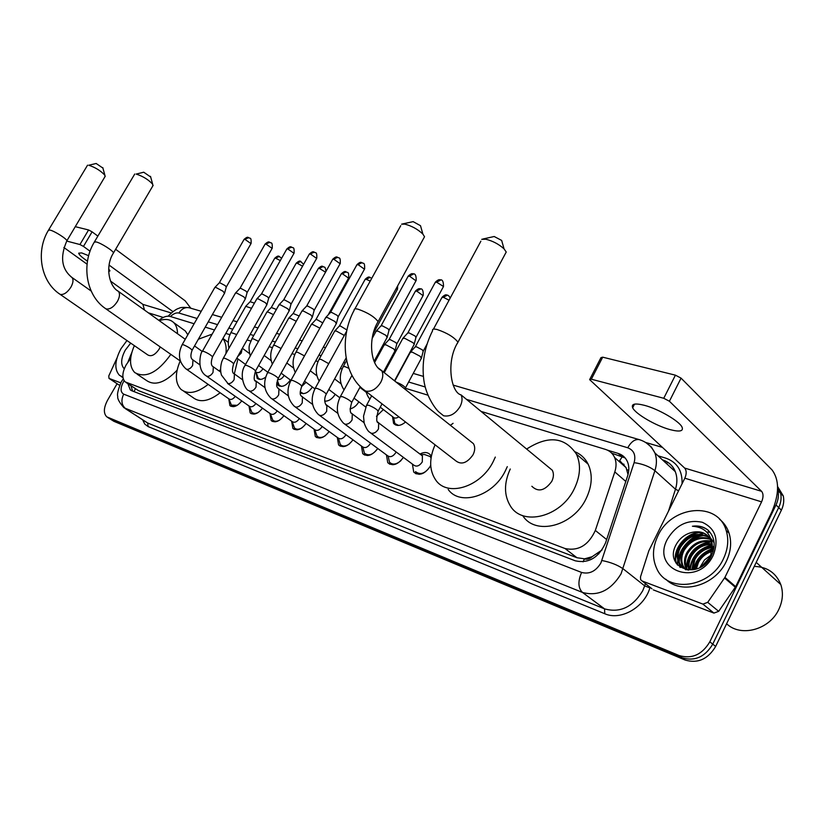 <?xml version="1.0" encoding="UTF-8"?>
<svg xmlns="http://www.w3.org/2000/svg" width="825" height="825" viewBox="0 0 825 825"><rect width="100%" height="100%" fill="white"/><g stroke="black" fill="none" stroke-linecap="round" stroke-linejoin="round"><path stroke-width="1.24" d="M383.357 409.582L376.468 416.274M358.854 401.806L358.854 401.806C356.555 405.725 353.605 408.086 350.006 408.891M419.956 454.039C424.359 451.76 427.855 452.079 430.433 454.977L431.3 456.483M430.712 465.382L430.238 466.342C424.679 474.282 419.172 476.19 413.717 472.055L412.407 464.104M130.67 358.328L126.112 364.959C122.131 372.529 121.811 378.18 125.163 381.903L565.022 548.522C578.366 551.317 588.472 545.294 595.33 530.444L614.811 471.91C616.502 466.63 616.44 461.825 614.615 457.504C612.758 453.461 609.727 450.759 605.498 449.408L481.047 411.397M592.082 556.731L584.399 558.886C587.039 559.721 589.597 559.01 592.082 556.731L602.054 549.935M628.021 474.581L626.092 467.631L619.668 460.608L622.896 455.823M126.287 382.656L138.507 390.658L576.984 557.731L584.079 558.762M194.123 323.751L170.218 316.449C166.856 315.593 163.072 316.903 158.854 320.358M427.927 395.165L405.271 388.245M342.117 368.961L340.364 368.424M318.027 361.597L315.728 360.896M294.803 354.502L291.998 353.647M272.405 347.665L269.136 346.665M250.79 341.055L247.077 339.921M229.907 334.682L225.792 333.424M214.51 329.979L205.239 327.143M265.702 377.097C262.154 379.748 259.287 380.108 257.101 378.19L256.07 372.415M290.379 380.005C285.955 386.028 281.81 387.719 277.932 385.11L276.787 382.779M312.407 387.028C308.447 392.721 304.404 394.69 300.269 392.937M335.218 394.298C332.228 399.011 328.711 401.301 324.679 401.167M405.539 422.008C400.713 426.02 396.722 426.484 393.577 423.4L392.525 416.635M241.756 400.898C237.414 406.333 233.454 407.88 229.886 405.549L228.762 398.774M262.484 408.169C258.008 413.81 253.904 415.387 250.171 412.912L249.006 405.993M283.924 415.687C279.314 421.554 275.055 423.163 271.147 420.513L269.95 413.459M306.127 423.462C301.383 429.567 296.959 431.207 292.854 428.381L291.617 421.173M329.134 431.506C324.235 437.869 319.636 439.539 315.325 436.518L314.057 429.165M352.976 439.828C347.923 446.48 343.128 448.192 338.601 444.943L337.312 437.436M377.716 448.449C372.498 455.421 367.496 457.163 362.722 453.668L361.422 446.005M403.394 457.38C398.001 464.702 392.782 466.476 387.75 462.691L386.44 454.884M777.583 489.287L777.944 490.638C778.934 495.309 778.284 500.074 776.005 504.931L709.82 641.829L712.748 644.139C705.045 656.947 694.846 661.516 682.182 657.814L109.766 418.749L682.182 657.814C694.846 661.516 705.045 656.947 712.748 644.139L778.697 507.561L712.748 644.139L715.667 646.429C707.974 659.206 697.806 663.743 685.152 660.041L113.922 421.327L110.591 419.275M777.604 486.678L780.615 493.298C781.615 497.97 780.976 502.724 778.697 507.561C780.976 502.724 781.615 497.97 780.615 493.298L777.604 486.678M777.593 486.513L783.286 495.949C784.286 500.61 783.647 505.354 781.378 510.18L715.667 646.429M127.906 383.728L130.278 389.843L131.876 390.802L575.273 560.814C588.627 563.692 598.713 557.721 605.529 542.922L627.639 475.85C629.279 470.673 629.217 465.95 627.443 461.68C625.587 457.555 622.514 454.812 618.214 453.441L607.406 450.13M132.578 391.071L130.989 385.78M678.377 559.453L680.976 552.255C684.925 544.51 690.814 538.777 698.631 535.043M700.59 534.218L703.684 533.197M707.107 532.445L709.82 532.125M674.84 560.742L678.098 549.811L674.84 560.742M709.82 641.829C702.085 654.679 691.876 659.257 679.192 655.566L106.786 416.852C103.362 413.325 103.599 407.828 107.497 400.342L117.078 383.728M645.562 442.437L662.382 447.377M677.572 565.115L678.067 560.917M611.738 453.193L625.144 457.947M88.636 255.698L81.675 252.904L78.695 253.172C78.942 254.678 81.861 257.348 87.46 261.164M120.749 382.852L109.044 378.397L119.584 385.358L108.962 378.355M190.822 308.241L185.202 300.857L115.634 249.284M88.574 229.958L92.091 231.835L83.469 246.428L79.942 244.54L88.574 229.958L75.271 226.669M97.845 236.094L92.091 231.835M79.942 244.54L66.763 241.075M108.663 271.487L109.952 270.878L108.683 268.847M63.845 247.479L87.058 264.186M110.529 281.088L142.9 304.384L144.499 310.066M83.469 246.428L90.038 251.213M109.075 265.083L172.93 311.623M116.964 358.06L108.756 375.983L109.044 378.397M122.904 377.097L119.481 375.323C114.19 369.476 114.696 360.587 121.017 348.645L126.947 340.529M122.997 377.726L121.141 376.427M131.856 352.347L127.927 362.175M124.255 368.827C120.512 364.763 120.852 358.535 125.287 350.13L130.701 343.128M131.557 353.461L127.927 362.144M105.012 176.591L104.868 175.209C100.65 170.703 95.277 167.382 88.77 165.237L96.164 163.484L102.908 168.083M60.019 294.298L147.799 354.936C151.346 356.895 155.152 354.915 159.215 349.006L160.215 346.933M170.837 354.379C157.781 372.58 145.747 378.634 134.733 372.56C129.298 366.723 129.164 357.751 134.351 345.644M177.086 370.219C165.072 382.687 154.904 386.131 146.592 380.552L137.032 374.107M159.246 320.647C165.382 318.574 170.218 319.244 173.766 322.637C176.241 325.215 177.478 328.907 177.488 333.723M182.521 328.969L185.347 331L187.822 334.795M87.553 165.186L48.582 230.01M152.862 185.852L152.656 184.181C148.294 179.541 142.797 176.179 136.177 174.075L143.736 172.219L150.666 176.983M220.523 369.239L219.409 371.157M208.168 384.388C196.948 393.123 187.852 394.752 180.861 389.276C175.106 382.913 174.879 373.467 180.211 360.948M220.141 392.752C208.972 401.393 199.887 402.971 192.864 397.475L183.717 391.225M198.351 339.23L212.159 334.135M222.843 338.621C225.668 342.251 226.7 347.253 225.926 353.605M237.961 358.927L234.331 373.859M134.743 174.023L94.462 241.828M402.28 223.998L413.139 221.636L420.513 225.71L420.987 227.391M423.689 238.281L424.535 236.744L422.874 234.073C417.78 229.247 411.778 225.937 404.889 224.153L401.589 224.173M365.423 391.029L455.173 460.34C460.948 465.218 466.898 463.382 473.014 454.833C475.128 450.502 475.262 446.768 473.395 443.623L470.168 441.055M495.309 457.071L493.195 461.629C480.779 486.977 447.583 497.248 435.92 480.294C429.237 470.642 428.959 458.824 435.074 444.819M507.293 466.641L505.199 471.168C492.948 496.31 459.907 506.354 448.171 489.442M450.409 425.318L453.08 423.308M482.78 239.044L494.196 236.507L501.662 240.436L502.26 242.56M505.147 254.048L506.23 252.017L504.034 248.841C498.764 244.118 492.7 240.921 485.832 239.24L481.707 239.322M531.847 486.265C538.209 492.422 544.851 490.793 551.76 481.387C553.761 477.242 553.936 473.529 552.296 470.24L547.81 466.537M526.639 449.048C548.192 435.208 564.795 436.91 576.438 454.142C581.13 464.537 580.387 476.138 574.221 488.957C560.876 517.089 522.462 526.587 510.355 505.921C503.941 495.309 503.91 483.007 510.262 469.012M575.18 451.842C580.924 454.317 585.245 458.422 588.132 464.155C592.855 474.509 592.164 486.038 586.08 498.743C572.993 526.463 535.085 535.848 522.72 515.584M228.865 398.846L231.443 405.127L237.218 405.323M186.398 369.177L228.938 398.898C230.856 400.146 232.97 399.3 235.29 396.351M214.737 287.564L215.985 287.492L223.018 291.235L224.524 293.257M214.912 287.389L219.182 282.965L220.089 282.892L225.163 285.594L226.267 287.059M249.253 406.168L252.068 412.758L254.966 413.573L258.019 412.613M206.632 376.2L249.284 406.189C251.316 407.519 253.533 406.632 255.915 403.518M235.373 293.153L236.693 293.071L243.86 296.876L245.324 298.918M235.558 292.957L239.879 288.461L240.838 288.389L246.015 291.132L247.088 292.607M277.262 410.933C274.797 414.222 272.498 415.161 270.332 413.727L272.755 420.08C274.467 421.647 276.746 421.668 279.582 420.131M256.74 298.949L258.142 298.846L265.444 302.723L266.857 304.776M256.946 298.722L261.308 294.154L262.329 294.071L267.599 296.866L268.641 298.351M292.205 421.616L294.484 427.948C296.371 429.681 298.856 429.66 301.94 427.876M249.305 390.998L292.112 421.534C294.422 423.06 296.835 422.08 299.351 418.595M278.871 304.941L280.356 304.827L287.801 308.777L289.173 310.839M279.097 304.703L283.511 300.052L284.594 299.96L289.967 302.806L290.967 304.301M314.851 429.784L316.975 436.085C319.069 438.013 321.791 437.931 325.163 435.837M271.817 398.805L314.676 429.608C317.13 431.248 319.657 430.227 322.245 426.515M301.816 311.169L303.394 311.035L310.994 315.057L312.304 317.13M302.063 310.901L306.529 306.178L307.673 306.065L313.149 308.973L314.119 310.468M338.869 439.694L340.282 444.5C342.623 446.676 345.634 446.511 349.326 444.005M295.185 406.911L338.044 437.962C340.622 439.735 343.241 438.694 345.912 434.837L345.984 434.713M325.617 317.625L327.298 317.47L335.043 321.575L336.301 323.658M325.896 317.326L330.402 312.52L331.619 312.407L337.208 315.367L338.137 316.872M363.052 447.872L364.433 453.224C368.713 456.328 373.147 454.75 377.747 448.47M319.45 415.315L362.278 446.634C364.949 448.532 367.672 447.501 370.425 443.53L370.6 443.2M388.162 456.287L389.493 462.258C392.659 465.125 396.505 464.568 401.012 460.567M344.664 424.06L387.43 455.617C390.204 457.658 393.009 456.637 395.866 452.554L396.144 451.976M375.983 331.289L377.891 331.093L385.966 335.373L387.09 337.466M376.324 330.928L380.913 325.968L382.305 325.813L388.121 328.886L388.967 330.412M415.491 471.611C420.296 475.272 425.153 473.591 430.052 466.599L430.702 465.207M370.889 433.156L413.531 464.929C416.408 467.146 419.337 466.135 422.297 461.918L422.39 455.874L421.049 454.853M402.662 338.539L404.704 338.312L412.943 342.674L414.222 344.077L413.995 344.788M403.033 338.137L407.674 333.083L409.159 332.918L415.099 336.053L415.893 337.58M431.042 458.05L430.217 456.576L424.473 454.503L420.709 454.606M262.969 368.703L262.866 368.888C260.442 372.384 258.122 373.426 255.925 372.013L258.287 378.283L260.545 379.407M245.726 306.302L251.522 308.282M245.912 306.106L250.13 301.692L254.409 303.157M277.365 380.315L279.128 385.203L281.583 386.42M277.695 379.469C279.984 379.933 282.067 378.696 283.975 375.746L284.161 375.396M266.795 312.18L268.187 312.097L273.498 314.634M266.991 311.974L271.26 307.488L276.416 309.437M300.228 391.741L303.353 393.68M301.537 386.605L306.085 382.315M288.595 318.275L290.08 318.182L296.257 321.255M288.822 318.048L293.133 313.49L299.186 315.996M324.658 400.909L325.906 401.198M328.226 390.565L328.628 389.823M311.19 324.586L312.757 324.483L319.842 328.164M311.427 324.338L315.779 319.698L316.924 319.615L322.771 322.884M334.599 331.134L336.27 331.011L344.293 335.424M334.857 330.856L339.261 326.143L340.478 326.05L346.912 329.979M393.7 417.997L394.835 423.514L398.609 425.432M380.253 407.189L392.896 416.914C394.371 418.481 396.351 418.45 398.826 416.821M384.068 344.974L385.966 344.819L393.834 348.996L394.927 350.986M384.388 344.633L388.884 339.776L390.256 339.642L395.938 342.653L396.753 344.097M410.242 352.306L412.252 352.131L420.286 356.379L421.317 358.38M410.582 351.924L415.119 346.985L416.584 346.84L422.379 349.903L423.153 351.357M644.366 405.312C635.044 403.002 631.156 403.817 632.672 407.756C635.24 413.789 655.627 425.731 669.848 429.567C679.614 432.114 683.678 431.3 682.038 427.113C679.305 421.039 658.35 408.891 644.366 405.312M702.931 604.106L707.726 602.343L724.928 577.397L735.694 586.658L718.678 611.356L713.914 613.088L702.931 604.106L642.118 580.996L651.998 588.833M713.914 613.088L653.317 589.885M735.694 586.658L771.88 511.799C779.388 493.897 779.439 479.923 772.014 469.889L681.058 378.128L669.415 401.249L761.599 491.318C763.496 493.804 763.486 497.32 761.588 501.858L724.928 577.397M589.927 379.057L600.961 357.648L602.693 357.173L591.339 379.211L589.627 379.624L684.657 468.074C686.617 470.498 686.678 473.87 684.833 478.191L648.842 550.77L640.478 576.933L640.664 579.727L642.118 580.996M669.415 401.249L663.754 398.279L675.417 375.169L602.693 357.173M675.417 375.169L681.058 378.128M663.754 398.279L591.339 379.211M754.267 566.393C767.209 566.837 776.057 572.89 780.79 584.543C783.42 592.484 782.812 600.662 778.975 609.056C769.838 629.764 740.675 637.57 726.608 623.731M678.449 559.164L680.687 553.565M723.473 558.711C710.459 587.988 667.322 593.536 656.752 568.59C652.039 558.35 652.431 547.429 657.907 535.848C671.313 505.55 717.977 500.899 726.206 530.547C728.939 539.591 728.032 548.976 723.473 558.711M719.503 519.183C723.999 522.782 727.186 527.433 729.063 533.136C731.806 542.169 730.909 551.543 726.371 561.237C715.368 585.616 681.44 595.217 665.857 579.253M707.953 530.073C703.601 526.649 698.424 525.37 692.402 526.237C704.127 527.082 710.738 533.342 712.253 544.995L711.398 541.334C707.675 533.259 701.075 530.31 691.597 532.486C685.028 534.229 679.996 538.065 676.5 543.995C662.238 568.178 699.827 581.408 711.501 555.637C715.956 545.408 714.77 536.889 707.953 530.073M667.415 539.158C676.077 524.896 687.679 519.255 702.24 522.256C715.471 528.433 719.153 539.406 713.305 555.163C698.156 588.081 650.378 570.075 667.415 539.158M709.242 537.384C697.764 532.61 688.215 535.868 680.573 547.15C677.82 552.451 677.397 557.556 679.295 562.475C680.986 566.393 684.069 568.961 688.535 570.178M714.13 542.768L711.016 538.622M708.871 536.92C697.29 531.682 687.555 534.837 679.666 546.377C676.913 551.678 676.479 556.782 678.377 561.701C681.852 568.507 687.833 570.962 696.321 569.064M710.542 539.395C699.652 536.384 690.876 540.004 684.203 550.244C681.46 555.524 681.048 560.618 682.945 565.527L684.544 568.291M710.243 538.869C699.188 535.435 690.205 538.972 683.296 549.481C680.553 554.761 680.14 559.855 682.038 564.764L684.007 568.002M711.532 541.716C701.498 540.282 693.588 544.149 687.803 553.317C685.08 558.587 684.667 563.671 686.575 568.569L686.864 569.209M711.315 541.107C701.044 539.292 692.907 543.108 686.905 552.554C684.183 557.824 683.77 562.908 685.668 567.817L686.256 569.013L686.204 568.26M712.181 544.397C703.24 544.335 696.31 548.326 691.381 556.37C689.05 560.804 688.421 565.259 689.525 569.724M712.058 543.685C702.817 543.304 695.63 547.274 690.494 555.617C688.019 560.33 687.462 565.001 688.823 569.642M714.017 547.439L713.326 547.46M712.449 547.532C704.808 548.615 698.971 552.575 694.939 559.402L692.587 569.755M714.11 546.676L713.264 546.666M712.429 546.697C704.437 547.511 698.321 551.492 694.052 558.649L691.773 569.807M712.119 551.337C706.025 553.327 701.477 557.019 698.476 562.413L696.259 569.085M712.284 550.306C705.757 552.1 700.858 555.885 697.589 561.67L695.269 569.343M710.397 556.648L701.343 566.713M711.078 555.05L704.519 559.917L699.827 567.569M705.262 563.795L710.572 556.277L712.253 544.995M684.915 568.776L685.895 569.827M684.399 568.466L685.822 569.807M713.099 551.688L711.748 541.014M707.664 535.652C702.962 532.032 697.61 530.97 691.597 532.486M713.914 548.223L713.357 548.367M712.429 548.635C701.941 552.544 695.661 559.556 693.577 569.652M712.233 544.799C698.713 548.357 691.216 556.679 689.752 569.755M710.387 541.489C695.64 544.593 687.565 553.276 686.173 567.538M703.477 535.25C688.524 538.364 680.357 547.15 678.954 561.619M678.975 562.207L679.893 567.198M699.982 532.094C685.348 533.115 672.158 549.553 675.84 562.743M712.398 549.161C702.343 553.09 696.238 559.886 694.093 569.57M712.295 545.243C699.126 548.873 691.762 557.05 690.205 569.786M711.562 541.819C695.826 544.851 687.524 553.957 686.678 569.147M704.921 535.569C689.452 535.92 675.324 553.957 680.316 567.497M701.425 532.414C686.256 532.775 672.148 550.11 676.438 563.671M708.314 530.393C703.735 526.876 698.435 525.494 692.402 526.237M598.909 553.822L597.63 553.544M135.403 388.709L134.083 391.648M628.774 470.209L626.99 469.827M584.399 558.886L583.069 561.846M138.507 390.658L126.802 382.872M625.793 481.46L614.811 471.91M606.643 539.55L595.33 530.444M576.984 557.731L565.022 548.522M624.04 464.31L621.39 463.485M685.152 660.041L679.192 655.566M113.922 421.327L107.972 417.543M781.378 510.18L776.005 504.931M124.163 380.768L123.245 382.212C120.244 388.173 120.388 392.143 123.678 394.154L581.594 572.447C589.37 574.458 595.794 571.323 600.858 563.042L634.126 462.65C636.034 455.173 633.909 450.223 627.763 447.779L466.476 399.362M646.161 442.829L651.379 447.057L654.885 452.925C656.917 458.339 656.917 464.258 654.906 470.693L621.039 573.849C610.871 590.442 598.012 596.64 582.46 592.433L123.977 407.756C119.305 402.414 117.243 398.609 117.769 396.351C116.933 394.484 118.078 389.689 121.234 381.965M650.079 587.317L649.894 587.905C644.17 607.643 620.596 620.926 604.756 613.728L148.16 426.608L147.634 422.998L125.885 408.88C121.512 405.25 120.78 400.342 123.678 394.154M581.594 572.447C577.789 581.347 578.077 588.008 582.46 592.433L604.57 608.871C620.029 613.15 632.734 607.138 642.675 590.844L644.686 585.863L623.102 568.796C617.574 564.95 610.5 562.186 601.899 560.526M148.16 426.608L144.757 424.06L142.715 419.915M125.328 408.633L147.634 422.998L604.57 608.871L604.756 613.728M658.061 455.833L665.765 458.143C677.057 462.144 682.492 470.693 682.058 483.79M634.126 462.65C642.675 463.887 649.605 466.568 654.906 470.693L675.469 489.225C677.408 482.893 677.356 477.036 675.304 471.663C672.829 465.723 668.528 461.783 662.413 459.824M649.894 587.905L644.686 585.863L645.408 583.605M668.508 511.067L675.469 489.225L678.593 490.772M425.215 386.977L408.592 381.985M345.232 362.959L343.623 362.484M321.1 355.719L318.945 355.07M297.835 348.738L295.175 347.933M275.395 342.004L272.26 341.065M253.739 335.497L250.171 334.424M232.815 329.216L228.845 328.03M217.553 324.637L208.251 321.843M197.123 318.502L178.943 313.046C176.375 312.448 173.539 313.603 170.445 316.511M627.763 447.779C631.042 441.829 634.827 439.096 639.086 439.581L640.138 439.9M178.943 313.046C181.613 308.849 184.975 307.075 189.038 307.715L189.925 307.983M123.812 380.191L123.265 378.84M666.579 463.66L667.673 462.248M621.204 456.091L618.214 453.441M171.28 312.964L142.9 304.384M163.257 317.439L148.387 312.85M91.183 291.05L71.992 277.499C61.545 269.167 59.833 256.946 66.856 240.838C67.289 239.209 54.646 231.103 50.057 230.082L48.428 230.288C35.661 251.068 40.549 280.974 59.287 293.793L60.38 294.442C63.876 294.907 67.372 292.504 70.878 287.224C73.26 282.841 73.631 279.603 71.992 277.499L71.187 276.942M105.239 176.22L66.681 241.127M185.254 339.292L118.398 291.359C109.178 286.564 104.713 266.434 113.448 252.997C113.778 251.171 101.062 243.024 96.133 241.921L94.256 242.179C81.159 263.866 85.872 294.814 104.919 308.168L106.219 308.952C110.024 309.488 113.737 307.003 117.377 301.476C119.79 297 120.13 293.628 118.398 291.359L117.398 290.647M153.141 185.377L113.231 253.368M473.395 443.623L381.645 370.58C370.93 366.094 367.3 339.147 378.097 321.626C374.426 316.779 367.744 312.644 358.06 309.21C355.183 308.509 353.915 308.808 354.234 310.087C339.787 336.579 342.932 372.065 362.433 388.719L365.63 391.091C371.353 392.081 376.417 389.132 380.799 382.233C383.13 377.644 383.408 373.756 381.645 370.58L378.232 367.971M424.535 236.744L377.427 322.843M506.23 252.017L457.978 342.189C454.09 337.177 447.16 332.949 437.188 329.536C433.61 328.68 432.083 329.072 432.599 330.701C424.555 346.778 421.637 363.278 423.844 380.201C426.051 396.629 436.188 410.211 439.508 412.469L443.613 415.79C449.996 416.934 455.483 413.851 460.082 406.539C462.299 402.136 462.619 398.248 461.062 394.886C451.069 392.71 445.644 361.525 457.978 342.189L457.122 343.798M219.285 282.841L243.983 239.57L244.932 239.363L250.996 243.612M248.717 237.579L244.932 239.363M192.029 350.357L192.142 350.151C190.637 348.418 187.76 346.634 183.521 344.798L182.139 344.747C177.602 354.121 178.839 362.144 185.842 368.796L186.801 369.322C188.904 369.528 190.843 368.249 192.627 365.465L192.957 359.937L192.307 359.504M239.993 288.327L264.99 244.293L265.99 244.066L272.116 248.377M269.806 242.241L265.99 244.066M212.417 357.05L212.541 356.833C211.014 355.08 208.117 353.275 203.827 351.429L202.362 351.378C201.001 350.718 195.917 369.301 206.023 375.767L207.044 376.344C209.21 376.561 211.2 375.262 213.015 372.426L213.324 366.826L212.613 366.331M261.432 293.999L286.729 249.181L287.801 248.933L293.989 253.306M291.648 247.077L287.801 248.933M233.527 363.99L233.661 363.753C232.124 361.979 229.195 360.154 224.854 358.298L223.307 358.246L221.812 361.567C220.358 366.609 220.244 371.126 221.461 375.097L228.009 383.604C230.247 383.852 232.289 382.522 234.125 379.644L234.413 373.952L233.63 373.416M283.656 299.887L309.251 254.244L310.386 253.976L316.635 258.411M314.263 252.079L310.386 253.976M255.41 371.188L255.554 370.92C254.007 369.115 251.037 367.28 246.654 365.413L245.015 365.372C238.394 375.22 245.345 390.142 248.562 390.462L249.727 391.143C252.048 391.401 254.141 390.05 256.008 387.111L256.276 381.336L255.41 380.738M306.683 305.993L332.599 259.504L333.795 259.205L340.106 263.711M337.703 257.266L333.795 259.205M278.108 378.644L278.262 378.355C276.695 376.52 273.683 374.674 269.249 372.787L267.527 372.756C262.804 382.614 263.959 391.102 270.992 398.207L272.25 398.949C274.642 399.228 276.798 397.867 278.685 394.866L278.943 389.008L277.994 388.348M330.567 312.314L356.802 264.949L358.081 264.629L364.454 269.198M362.01 262.649L358.081 264.629M301.651 386.378L301.826 386.069C300.228 384.213 297.196 382.336 292.71 380.449L290.885 380.428C286.11 390.4 287.244 399.001 294.267 406.24L295.618 407.055C298.103 407.344 300.3 405.962 302.228 402.909L302.466 396.969L301.424 396.237M326.102 394.422L326.298 394.072C324.679 392.184 321.606 390.297 317.068 388.4L315.14 388.389C310.324 398.475 311.417 407.21 318.429 414.573L319.883 415.46C322.451 415.779 324.72 414.377 326.669 411.262L326.896 405.24L325.762 404.425M381.129 325.71L408.014 276.488L409.458 276.107L415.965 280.82M413.449 274.024L409.458 276.107M351.522 402.775L351.728 402.383C350.089 400.476 346.974 398.568 342.396 396.67L340.343 396.67C335.476 406.869 336.538 415.718 343.52 423.225L345.087 424.205C347.758 424.535 350.078 423.122 352.069 419.935L352.296 413.851L351.048 412.933M407.901 332.805L435.126 282.604L436.662 282.191L443.489 286.502L443.242 286.966M440.684 280.046L436.662 282.191M377.943 411.458L378.17 411.036C376.509 409.097 373.354 407.179 368.723 405.261L366.548 405.281L363.526 416.233L364.176 423.081C366.011 428.01 367.816 431.052 369.6 432.197L371.302 433.29C374.065 433.651 376.458 432.207 378.479 428.959L378.696 422.812L377.345 421.792M250.243 301.558L274.632 258.411L275.632 258.204L280.304 260.576M279.366 256.41L275.632 258.204M237.744 356.503L241.292 353.038L242.127 348.707M229.01 348.16C227.968 344.798 228.071 340.838 229.309 336.301L230.938 332.527L236.703 334.537M271.384 307.343L296.062 263.433L297.113 263.206L302.558 266.186M300.877 261.37L297.113 263.206M260.566 361.969L263.237 357.204M250.264 356.029C247.562 344.716 249.996 344.747 251.831 338.889L253.409 338.869L258.493 341.364M293.267 313.325L318.233 268.63L319.358 268.393L325.535 272.178M323.153 266.516L319.358 268.393M272.343 364.134C269.868 357.885 270.239 351.667 273.446 345.479L275.117 345.448L281.067 348.48M315.934 319.522L341.199 274.013L342.385 273.756L348.552 278.108M346.211 271.838L342.385 273.756M295.298 372.467C292.174 365.877 292.359 359.153 295.855 352.316L297.619 352.265L304.477 355.905M339.426 325.947L365.001 279.603L366.259 279.314L370.208 281.108M370.105 277.355L366.259 279.314M319.172 381.057C315.325 374.158 315.294 366.939 319.069 359.391L320.935 359.329L328.742 363.67M344.035 389.916C339.374 382.759 339.085 375.035 343.159 366.733L344.871 366.578L348.892 368.342M396.505 287.966L397.299 289.565M389.08 339.529L415.274 291.411L416.687 291.07L423.05 295.618M420.595 289.008L416.687 291.07M415.336 346.717L441.849 297.65L443.365 297.278L449.037 300.228M447.284 295.175L443.365 297.278M396.34 382.181C400.878 383.986 403.92 385.863 405.457 387.812L405.209 388.266M761.599 491.318L684.657 468.074M761.588 501.858L684.833 478.191M735.333 587.266L724.567 578.016M707.726 602.343L718.678 611.356M678.212 558.37L680.615 551.946C684.368 544.572 689.927 538.993 697.29 535.208M699.548 534.188L703.086 532.96M706.798 532.125L709.304 531.826M677.222 564.702L677.799 560.113M626.092 467.631L614.615 457.504M229.886 405.549L230.938 406.282M250.171 412.912L251.326 413.717M271.147 420.513L272.415 421.41M292.854 428.381L294.257 429.382M315.325 436.518L316.882 437.632M338.601 444.943L340.323 446.181M362.722 453.668L364.65 455.06M387.75 462.691L389.895 464.269M413.717 472.055L416.13 473.839M257.101 378.19L258.246 379.015M277.932 385.11L279.18 386.017M300.259 392.834L300.857 393.267M393.577 423.4L395.639 424.988M783.286 495.949L777.944 490.638M131.381 390.586L130.278 389.843M107.611 417.378L109.766 418.749M453.142 385.1L639.086 439.581C646.202 441.695 651.472 446.139 654.885 452.925L675.304 471.663C673.097 465.929 669.003 462.103 663.022 460.154M423.38 376.386L413.222 373.405M387.874 365.98L386.935 365.702M325.524 347.707L323.359 347.077M302.208 340.88L299.537 340.096M279.706 334.29L276.571 333.362M257.998 327.927L254.42 326.875M237.023 321.781L233.042 320.616M221.719 317.295L212.396 314.562M201.238 311.293L189.038 307.715C183.676 307.147 180.345 307.333 179.015 308.282C176.313 308.942 172.703 311.572 168.176 316.161M121.358 381.758L122.894 379.356M102.774 167.588L104.868 175.209M173.766 322.637L185.347 331M150.501 176.364L152.656 184.181M180.376 361.061L105.837 308.808M222.946 338.446L228.267 342.365M202.29 351.512L194.535 345.943M420.513 225.71L422.874 234.073M354.884 308.911L400.754 225.668M501.662 240.436L504.034 248.841M576.438 454.142L588.132 464.155M433.434 329.154L480.872 241.199M552.296 470.24L461.062 394.886M244.097 239.353C246.273 237.487 247.644 236.847 248.201 237.456C250.14 239.126 251.326 236.228 251.12 243.396L226.349 286.883M232.372 405.776L233.65 406.663M224.668 292.999L192.142 350.151C190.266 355.255 190.544 358.514 192.957 359.937L199.825 364.794M226.339 286.811L224.648 292.906M182.243 344.551L214.727 287.647M265.114 244.056C267.29 242.158 268.682 241.508 269.29 242.117C271.188 243.767 272.487 240.91 272.25 248.139L247.18 292.411M252.78 413.201L254.09 414.119M245.479 298.629L212.541 356.833C210.695 362.361 210.953 365.692 213.324 366.826L220.76 372.116M247.16 292.339L245.458 298.537M202.486 351.161L235.373 293.246M286.873 248.923C289.08 246.984 290.493 246.324 291.122 246.953C292.988 248.603 294.319 245.654 294.133 253.048L268.744 298.134M273.879 420.884L275.23 421.833M270.332 413.727L227.587 383.46M267.032 304.466L233.661 363.753C231.866 369.786 232.114 373.189 234.413 373.952L242.457 379.717M268.723 298.052L267.001 304.353M223.441 358.009L256.74 299.042M309.406 253.966C311.613 251.996 313.057 251.326 313.737 251.955C315.542 253.584 317.006 250.666 316.8 258.132L291.081 304.064M295.721 428.825L297.113 429.815M289.358 310.499L255.554 370.92C253.523 377.86 253.76 381.336 256.276 381.336L264.969 387.626M291.06 303.982L289.327 310.386M245.169 365.114L278.871 305.044M332.764 259.194C335.002 257.183 336.476 256.503 337.167 257.132C338.962 258.761 340.488 255.843 340.282 263.392L314.243 310.21M318.357 437.064L319.78 438.085M312.51 316.759L278.262 378.355C274.735 388.028 278.035 387.472 278.943 389.008L288.338 395.845M314.222 310.118L312.469 316.635M267.692 372.477L301.826 311.272M356.988 264.619C359.226 262.577 360.721 261.876 361.474 262.515C363.258 264.165 364.825 261.164 364.65 268.857L338.271 316.583M341.808 445.603L343.272 446.655M336.528 323.245L301.826 386.069C297.959 397.145 302.167 395.577 302.466 396.969L312.603 404.415M338.24 316.48L336.476 323.111M291.06 380.119L325.627 317.738M366.145 454.462L367.63 455.544M346.139 357.906L326.298 394.072C322.513 401.012 326.793 406.828 326.844 405.24L337.827 413.346M315.325 388.049L346.675 331.114M408.231 276.086C410.541 273.952 412.098 273.219 412.902 273.89C415.192 273.323 416.285 275.488 416.192 280.397L389.132 330.062M391.39 463.65L392.917 464.764M360.278 386.698L351.728 402.383C349.656 409.355 349.8 413.17 352.172 413.851L364.083 422.678M374.086 361.34L387.358 336.971M389.091 329.948L387.296 336.827M340.55 396.289L351.997 375.344M372.147 338.477L376.004 331.423M435.363 282.15C437.662 279.995 439.261 279.242 440.137 279.912C442.417 279.314 443.53 281.511 443.489 286.502L416.068 337.198M417.625 473.199L419.172 474.344M382.047 403.868L378.17 411.036C376.159 418.749 376.282 422.678 378.52 422.823L422.39 455.874M394.515 380.82L414.284 344.242M416.017 337.074L414.222 344.077M430.217 456.576L431.155 457.298M366.774 404.858L371.662 395.845M384.254 372.653L402.683 338.683M274.756 258.184C276.932 256.307 278.314 255.667 278.891 256.286L281.624 258.225M255.925 372.013L255.234 371.518M245.541 364.444L236.837 358.112M249.552 353.585L242.375 348.284M231.072 332.3L245.726 306.384M296.196 263.185C298.403 261.267 299.805 260.628 300.403 261.257L303.61 264.309M267.805 372.261L258.596 365.496M271.198 360.7L264.196 355.493M251.976 338.632L266.795 312.273M318.378 268.362C320.585 266.413 322.018 265.763 322.668 266.392C324.668 268.032 325.009 265.186 325.957 271.415M290.874 380.366L281.15 373.168M293.628 368.105L286.811 362.99M273.611 345.201L288.606 318.368M341.354 273.725C343.602 271.745 345.056 271.074 345.727 271.714C347.397 273.312 348.913 270.404 348.717 277.808L328.164 314.903M314.882 388.884L304.538 381.16M316.893 375.808L310.272 370.786M296.02 352.007L311.2 324.689M365.166 279.283C367.403 277.262 368.888 276.581 369.61 277.231L371.735 278.324M339.797 397.753L328.824 389.472M341.034 383.821L334.61 378.912M319.254 359.05L334.61 331.248M365.712 407.024L354.038 398.145M397.671 285.842L397.495 289.204L373.209 333.609M366.114 392.184L359.896 387.389M343.365 366.372L346.624 360.412M415.47 291.029C417.739 288.936 419.286 288.214 420.1 288.884C422.276 288.317 423.338 290.431 423.256 295.226L396.897 343.767M396.784 425.009L397.31 425.411M365.898 391.39C367.269 395.423 368.62 397.97 369.94 399.042M383.501 372.054L395.175 350.522M396.856 343.664L395.123 350.388M374.612 362.515L384.089 345.097M442.066 297.237C444.376 295.092 445.943 294.36 446.789 295.041C448.109 295.051 449.243 296.062 450.192 298.083M404.848 389.049L421.585 357.875M423.277 350.883L421.523 357.73M427.01 344.138L423.318 350.996M394.793 381.047L410.262 352.44M634.497 404.147L632.672 407.756M678.377 561.701L679.295 562.475M682.038 564.764L682.945 565.527M685.668 567.817L686.575 568.569M726.206 530.547L729.063 533.136M677.273 564.764L677.851 560.278M678.243 558.597L680.697 552.038M756.205 562.372L780.79 584.543"/></g></svg>
